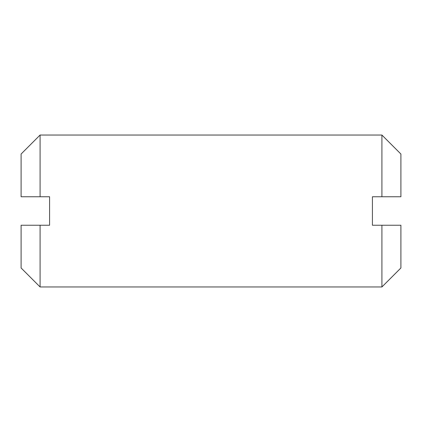 <?xml version="1.0" encoding="UTF-8"?>
<svg xmlns="http://www.w3.org/2000/svg" width="422" height="422" viewBox="0 0 422 422"><rect width="100%" height="100%" fill="white"/><g stroke="black" fill="none" stroke-linecap="round" stroke-linejoin="round"><path stroke-width="0.63" d="M381.91 286.96L400.9 267.97L400.9 225.242L381.91 225.242L381.91 286.96L40.09 286.96L40.09 225.242L21.1 225.242L21.1 267.97L40.09 286.96M381.91 225.242L372.415 225.242L372.415 196.757L400.9 196.757L400.9 154.03L381.91 135.04L381.91 196.757M40.09 196.757L21.1 196.757L21.1 154.03L40.09 135.04L40.09 196.757L49.585 196.757L49.585 225.242L40.09 225.242M40.09 135.04L381.91 135.04"/></g></svg>
